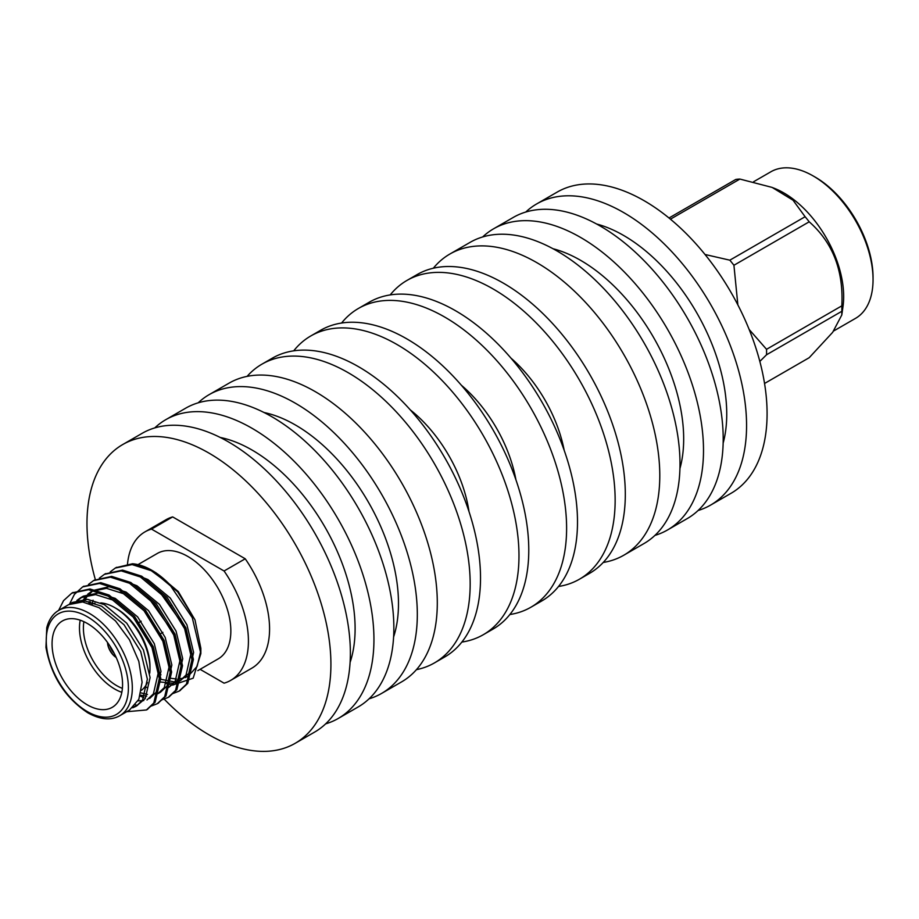 <?xml version="1.0" encoding="UTF-8"?>
<svg xmlns="http://www.w3.org/2000/svg" width="919" height="919" viewBox="0 0 919 919"><rect width="100%" height="100%" fill="white"/><g stroke="black" fill="none" stroke-linecap="round" stroke-linejoin="round"><path stroke-width="1.38" d="M698.084 510.504A173.898 100.401 -120 0 0 710.548 505.128L731.064 493.285A173.898 100.401 -120 0 0 731.076 292.483A173.898 100.401 -120 0 0 557.178 192.094L536.662 203.938A173.898 100.401 -120 0 0 525.76 212.048M137.965 564.634L157.367 553.422A60.872 35.14 60 0 1 218.24 588.574A60.872 35.14 60 0 1 218.24 658.854L197.803 670.652M200.101 669.331L224.075 683.173A85.743 49.5 -120 0 0 230.669 680.393A85.743 49.5 -120 0 0 224.075 570.998L151.52 529.103A85.743 49.5 -120 0 0 144.938 531.894A85.743 49.5 -120 0 0 127.465 564.53M151.52 529.103L172.669 516.903A85.743 49.5 -120 0 0 166.075 519.683L144.938 531.894M230.669 680.393L251.817 668.182A85.743 49.5 -120 0 0 245.224 558.786L224.075 570.998M159.056 673.834L160.986 674.833M170.245 678.211L176.517 679.003M178.378 678.969L183.501 678.142M185.087 677.636L188.246 676.154L197.125 666.355L200.802 650.859M110.234 571.871L115.289 568.057L132.118 564.588L151.279 570.699L169.475 584.254L192.266 617.66L200.859 653.604L200.859 648.297L194.989 619.865L177.666 591.825L151.899 570.331A69.235 39.976 -120 0 0 132.497 563.761L152.715 570.814M169.475 584.254A69.235 39.976 -120 0 0 151.899 570.331M200.859 653.604L193.162 678.188L172.692 685.08M172.048 684.988L165.558 683.322M129.487 710.077L138.826 699.348L142.1 682.22L138.815 661.312L129.499 639.808L115.53 620.968L99.068 607.689L82.595 601.956L68.626 604.656L58.839 610.308A60.872 35.14 60 0 1 119.711 645.46A60.872 35.14 60 0 1 119.711 715.74C110.981 720.68 100.378 719.715 87.891 712.868C65.146 697.831 51.165 676.016 45.95 647.39L46.754 627.746C48.914 619.532 52.934 613.72 58.839 610.308M72.429 592.812L89.924 588.953L109.074 595.064L134.461 616.247L153.289 646.758L160.756 678.291L155.104 702.242L147.086 709.583M83.307 586.529L100.791 582.669L119.952 588.78L145.34 609.963L164.168 640.474L171.635 672.007L165.983 695.97L157.976 703.299M94.186 580.257L111.67 576.385L130.831 582.497L156.219 603.68L175.047 634.19L182.513 665.724L176.862 689.687L168.855 697.016M90.154 603.611L90.315 601.784M105.065 573.973L122.56 570.102L141.71 576.213L167.097 597.396L185.925 627.918L193.392 659.44L187.74 683.403L179.733 690.732M115.943 567.689L132.497 563.761M58.609 610.446L63.537 600.658L71.739 593.192L88.58 589.711L107.753 595.822L133.14 617.005L151.968 647.516L159.435 679.049L153.783 703.012L146.443 709.962L126.638 711.731M69.488 604.174L74.416 594.375L82.641 586.908L99.47 583.427L118.631 589.538L144.019 610.721L162.847 641.244L170.314 672.765L164.662 696.728L157.31 703.701L151.405 705.999M137.413 705.424L135.507 704.862M79.264 601.83L79.482 600.934M88.477 584.438L93.52 580.624L110.349 577.155L129.51 583.255L154.897 604.438L173.725 634.96L181.192 666.493L175.54 690.445L168.211 697.406L162.284 699.715M143.95 697.716L140.102 696.028M88.925 603.22L89.097 601.508M99.355 578.154L104.387 574.352L121.228 570.871L140.389 576.971L165.776 598.166L184.604 628.676L192.071 660.21L186.419 684.161L179.067 691.134L173.163 693.443M146.983 687.596L145.719 686.838M87.316 704.862A49.856 28.788 -120 0 0 112.244 707.331A49.856 28.788 -120 0 0 112.244 649.767A49.856 28.788 -120 0 0 62.389 620.98A49.856 28.788 -120 0 0 54.749 660.933A49.856 28.788 -120 0 0 87.316 704.862M194.989 619.865L178.286 591.572L155.736 572.606M154.886 572.169L150.176 570.113M136.104 706.263L145.236 698.601L150.096 677.602L143.421 649.951L126.753 623.197L104.329 604.633L87.408 599.314L72.521 602.416L69.81 603.99L84.686 600.877L101.618 606.207L124.042 624.759L140.699 651.525L147.373 679.175L142.514 700.175L136.104 706.263L132.692 707.791M76.851 600.486L80.688 597.706L95.565 594.604L112.497 599.923L134.921 618.487L151.578 645.241L158.252 672.892L153.393 693.891L146.994 699.979M81.906 601.899L86.57 595.317M87.73 594.202L91.567 591.422L106.455 588.321L123.376 593.64L145.799 612.203L162.456 638.958L169.13 666.62L164.271 687.607L157.873 693.696L160.584 692.133L166.994 686.045L171.853 665.046L165.179 637.395L148.522 610.63L126.098 592.077L109.166 586.747L93.347 590.4M146.649 696.188L140.377 695.132M148.028 597.12L173.335 632.686L180.009 660.336L175.15 681.324L168.751 687.423L177.872 679.761L182.732 658.762L176.057 631.112L159.401 604.346L136.977 585.794L125.788 581.405M158.907 590.837L184.214 626.402L190.888 654.052L186.029 675.051L179.63 681.14L175.242 682.955M173.645 683.322L160.205 681.978M137.436 705.424L133.921 706.642M78.414 600.027L82.078 596.971M80.688 597.706L83.411 596.132L98.287 593.031L115.208 598.349L137.643 616.913L154.3 643.668L160.974 671.329L156.115 692.317L149.705 698.417M143.72 700.588L138.08 700.875M83.79 602.094L87.006 596.454L92.957 590.687M147.454 694.454L140.963 692.892M92.13 604.036L93.06 600.222M136.678 575.122L147.856 579.51L170.279 598.062L186.936 624.828L193.61 652.479L188.751 673.478L179.63 681.14M180.951 680.29L176.368 681.749M174.69 681.978L159.435 679.038M121.836 692.306A49.856 28.788 60 0 1 114.726 689.032A49.856 28.788 60 0 1 80.206 620.187M91.774 604.185A49.856 28.788 60 0 1 94.979 603.209M100.791 602.887A49.856 28.788 60 0 1 114.737 607.62A49.856 28.788 60 0 1 149.981 668.676A49.856 28.788 60 0 1 149.751 673.156M147.396 682.495A49.856 28.788 60 0 1 141.469 690.295M107.5 642.438A13.015 7.513 -120 0 0 116.219 657.533M83.893 621.669A47.087 27.179 -120 0 0 116.69 685.643A47.087 27.179 -120 0 0 122.399 688.365M149.981 668.676L149.981 666.413A47.087 27.179 -120 0 0 116.69 608.757L114.737 607.62M107.718 642.749A13.015 7.513 -120 0 0 116.058 657.188M110.177 646.379A10.247 5.916 -120 0 0 114.14 653.248M180.595 620.13A10.247 5.916 -120 0 0 180.721 619.004M172.186 605.426A10.247 5.916 -120 0 0 171.313 605.173M654.937 535.398A173.898 100.401 -120 0 0 667.493 529.987A173.898 100.401 -120 0 0 667.493 329.197A173.898 100.401 -120 0 0 493.595 228.797A173.898 100.401 -120 0 0 482.647 236.964M679.934 468.564A145.857 84.215 -120 0 0 653.466 337.284A145.857 84.215 -120 0 0 553.008 248.727M667.493 529.987L687.182 518.626A173.898 100.401 -120 0 0 687.182 317.825A173.898 100.401 -120 0 0 513.284 217.424L493.595 228.797M723.138 443.188A145.857 84.215 -120 0 0 696.533 312.426A145.857 84.215 -120 0 0 596.603 224.006M710.548 505.128A173.898 100.401 -120 0 0 710.559 304.327A173.898 100.401 -120 0 0 536.662 203.938M172.669 516.903L245.224 558.786M164.248 699.175A172.485 99.585 -120 0 0 208.946 734.775A172.485 99.585 -120 0 0 295.183 743.31A172.485 99.585 -120 0 0 295.194 544.14A172.485 99.585 -120 0 0 122.698 444.555A172.485 99.585 -120 0 0 95.358 579.659M295.183 743.31L314.643 732.087A172.485 99.585 -120 0 0 314.643 532.905A172.485 99.585 -120 0 0 142.158 433.32L122.698 444.555M350.093 662.427A145.857 84.215 -120 0 0 324.901 526.989A145.857 84.215 -120 0 0 220.204 437.444M325.625 723.873A172.485 99.585 -120 0 0 338.215 718.474A172.485 99.585 -120 0 0 338.215 519.292A172.485 99.585 -120 0 0 165.73 419.707A172.485 99.585 -120 0 0 154.748 427.921M338.215 718.474L358.134 706.975A172.485 99.585 -120 0 0 358.134 507.805A172.485 99.585 -120 0 0 185.638 408.208L165.73 419.707M393.596 636.993A145.857 84.215 -120 0 0 368.278 501.946A145.857 84.215 -120 0 0 263.983 412.493M369.059 698.819A172.485 99.585 -120 0 0 381.592 693.431A172.485 99.585 -120 0 0 381.592 494.261A172.485 99.585 -120 0 0 209.107 394.665A172.485 99.585 -120 0 0 198.171 402.832M381.592 693.431L401.569 681.898A172.485 99.585 -120 0 0 401.569 482.716A172.485 99.585 -120 0 0 229.084 383.131L209.107 394.665M416.433 669.664A172.485 99.585 -120 0 0 434.446 662.909A172.485 99.585 -120 0 0 434.446 463.739A172.485 99.585 -120 0 0 261.961 364.154A172.485 99.585 -120 0 0 247.096 376.376M434.446 662.909L444.796 656.936A172.485 99.585 -120 0 0 444.796 457.765A172.485 99.585 -120 0 0 272.311 358.18L261.961 364.154M468.989 511.538A103.525 59.769 -120 0 0 410.322 409.92M461.855 642.071A172.485 99.585 -120 0 0 483.256 634.73A172.485 99.585 -120 0 0 483.256 435.56A172.485 99.585 -120 0 0 310.771 335.975A172.485 99.585 -120 0 0 293.712 350.828M483.256 634.73L493.043 629.09A172.485 99.585 -120 0 0 493.043 429.908A172.485 99.585 -120 0 0 320.547 330.323L310.771 335.975M515.915 479.775A103.525 59.769 -120 0 0 461.292 385.176M509.861 614.524A172.485 99.585 -120 0 0 530.883 607.241A172.485 99.585 -120 0 0 530.883 408.07A172.485 99.585 -120 0 0 358.387 308.474A172.485 99.585 -120 0 0 341.569 323.04M530.883 607.241L541.773 600.957A172.485 99.585 -120 0 0 541.773 401.775A172.485 99.585 -120 0 0 369.277 302.19L358.387 308.474M564.186 450.333A103.525 59.769 -120 0 0 510.93 358.088M558.511 586.483A172.485 99.585 -120 0 0 579.418 579.223A172.485 99.585 -120 0 0 579.418 380.041A172.485 99.585 -120 0 0 406.922 280.456A172.485 99.585 -120 0 0 390.184 294.93M579.418 579.223L589.584 573.353A172.485 99.585 -120 0 0 589.584 374.171A172.485 99.585 -120 0 0 417.1 274.586L406.922 280.456M603.209 562.474A173.898 100.401 -120 0 0 623.771 555.237A173.898 100.401 -120 0 0 623.771 354.435A173.898 100.401 -120 0 0 449.873 254.035A173.898 100.401 -120 0 0 433.32 268.222M623.771 555.237L643.989 543.554A173.898 100.401 -120 0 0 643.989 342.764A173.898 100.401 -120 0 0 470.091 242.363L449.873 254.035M873.05 279.617L873.05 277.354A81.871 47.271 -120 0 0 815.164 177.091L813.2 175.966A84.64 48.868 60 0 1 873.05 279.617A84.64 48.868 60 0 1 855.52 318.365L833.717 330.955M753.614 181.744L770.88 171.773A84.64 48.868 60 0 1 813.2 175.966M772.936 187.752L774.878 188.533A84.64 48.868 60 0 1 842.999 306.532L841.804 314.953L832.671 332.322L809.202 357.698L764.539 383.476M669.009 217.998L735.809 179.435A98.069 56.622 -120 0 1 739.898 179.067L772.132 187.419L793.04 200.216L805.113 216.723A98.069 56.622 -120 0 1 809.202 221.801C832.798 242.582 843.665 270.6 841.815 305.855A98.069 56.622 -120 0 1 841.815 311.3L841.804 314.953M809.202 221.801L733.925 265.269A98.069 56.622 -120 0 0 729.835 260.18L805.113 216.723M749.134 329.439L766.538 349.312L841.815 305.855M733.925 265.269L737.865 304.913M841.815 311.3L766.538 354.768A98.069 56.622 -120 0 0 766.538 349.312M766.538 354.768L759.829 361.431M739.898 179.067L670.433 219.17M705.011 254.483L729.835 260.18M87.316 711.593A58.104 33.543 -120 0 0 122.893 660.979A58.104 33.543 -120 0 0 51.74 619.9A58.104 33.543 -120 0 0 87.316 711.593M116.598 567.299L115.277 568.057M105.719 573.582L104.398 574.341M94.841 579.866L93.52 580.624M83.962 586.138L82.641 586.908M73.072 592.422L71.762 593.192M180.4 690.364L179.079 691.134M169.521 696.648L168.2 697.406M158.642 702.932L157.321 703.69M147.752 709.215L146.443 709.973M129.499 710.088L119.711 715.74M137.747 564.748L136.851 565.265M141.158 621.233L137.976 623.071M162.881 632.364L159.63 634.236"/></g></svg>

